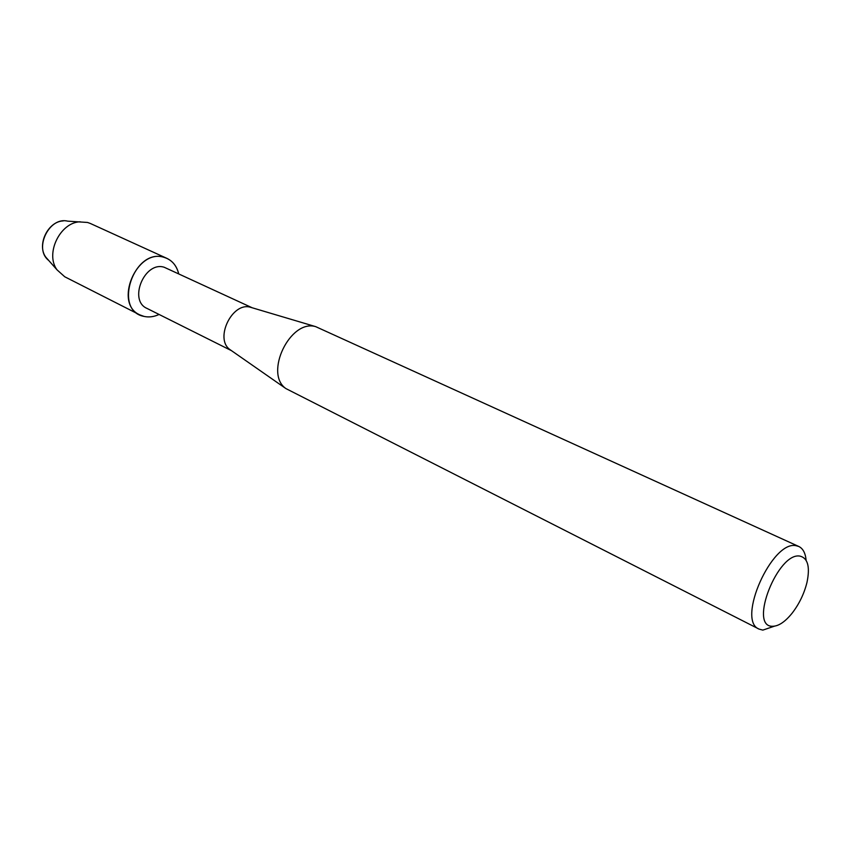 <?xml version="1.0" encoding="UTF-8"?>
<svg xmlns="http://www.w3.org/2000/svg" width="851" height="851" viewBox="0 0 851 851"><rect width="100%" height="100%" fill="white"/><g stroke="black" fill="none" stroke-linecap="round" stroke-linejoin="round"><path stroke-width="1.28" d="M63.24 220.92C47.954 221.366 36.614 244.928 45.794 257.162L48.677 260.406C33.508 248.907 49.124 216.462 67.58 221.143L87.557 222.462L90.419 223.505L166.956 258.396C172.944 261.3 176.859 266.406 178.678 273.724C176.476 265.14 171.604 259.672 164.073 257.353L166.956 258.396M231.515 350.676L147.01 308.424C128.107 300.403 144.659 260.778 164.243 267.267L252.087 307.722M144.064 316.412C112.555 310.881 133.83 247.471 164.073 257.353C136.703 248.066 113.353 303.509 139.777 314.859L144.064 316.412C148.957 317.497 153.957 316.838 159.073 314.455C153.957 316.838 148.957 317.497 144.064 316.412M231.27 350.506L229.961 349.601C214.292 338.847 232.185 301.68 250.364 307.232L251.885 307.679M774.389 626.198L762.836 630.112L759.071 629.102L285.904 388.577C263.884 373.546 290.244 318.806 315.721 326.656L798.844 546.502C803.025 548.555 805.45 553.15 806.12 560.288M759.071 629.102C736.115 620.624 772.325 539.428 796.334 545.768L798.844 546.502M772.346 626.272C748.337 626.698 778.24 551.086 800.238 556.171C807.907 558.288 810.152 567.021 806.993 582.371C804.184 593.647 799.259 603.891 792.196 613.103C785.037 621.964 778.42 626.357 772.346 626.272M139.777 314.859L64.761 276.788L57.038 269.863C44.933 253.758 60.049 222.366 80.185 221.781M229.961 349.601L285.904 388.577M250.364 307.232L315.721 326.656M45.794 257.162L57.038 269.863"/></g></svg>
